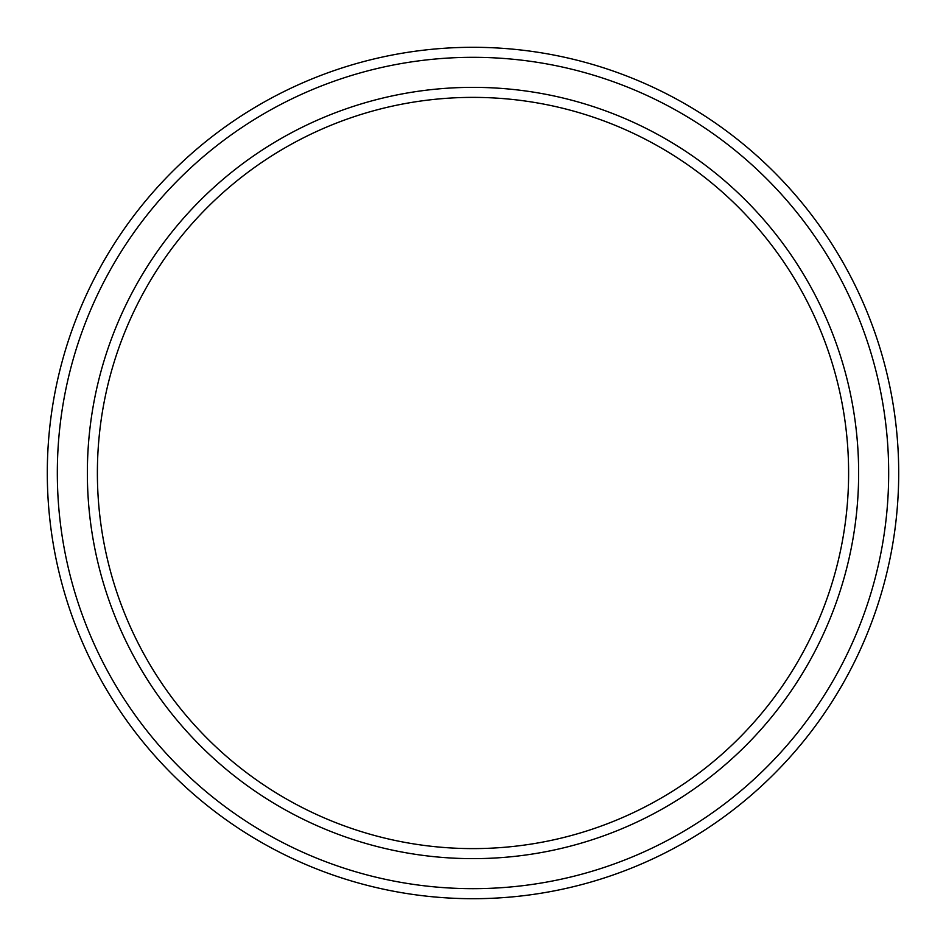 <?xml version="1.0" encoding="UTF-8"?>
<svg xmlns="http://www.w3.org/2000/svg" width="946" height="946" viewBox="0 0 946 946"><rect width="100%" height="100%" fill="white"/><g stroke="black" fill="none" stroke-linecap="round" stroke-linejoin="round"><path stroke-width="1.42" d="M473 97.379A375.621 375.621 0 0 1 798.294 660.805A375.621 375.621 0 0 1 147.706 660.805A375.621 375.621 0 0 1 473 97.379M473 87.363A385.637 385.637 0 0 1 806.973 665.818A385.637 385.637 0 0 1 139.027 665.818A385.637 385.637 0 0 1 473 87.363M473 47.3A425.7 425.7 0 0 1 841.668 685.85A425.7 425.7 0 0 1 104.332 685.85A425.7 425.7 0 0 1 473 47.3M473 57.316A415.684 415.684 0 0 1 832.988 680.836A415.684 415.684 0 0 1 113.012 680.836A415.684 415.684 0 0 1 473 57.316"/></g></svg>
